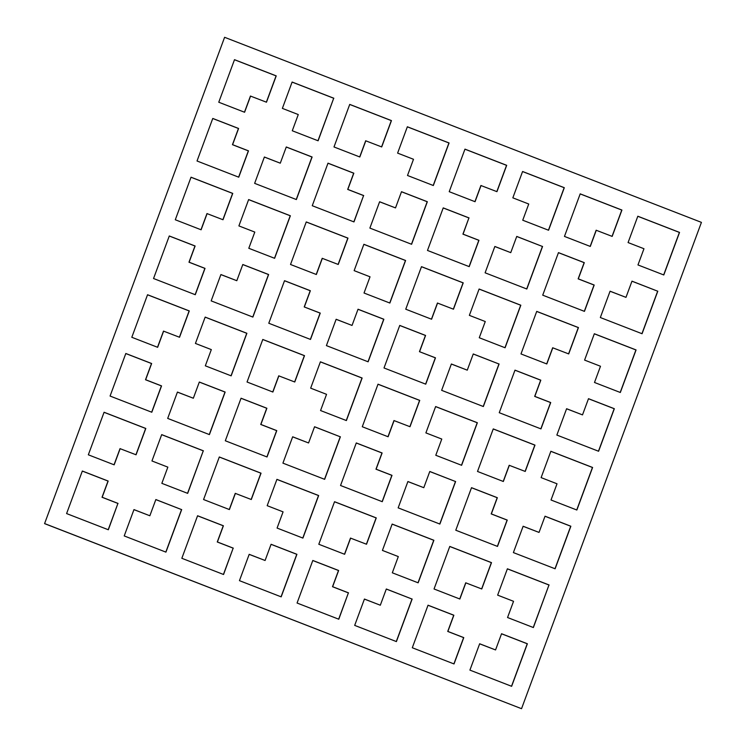 <?xml version="1.0" encoding="UTF-8"?>
<svg xmlns="http://www.w3.org/2000/svg" width="746" height="746" viewBox="0 0 746 746"><rect width="100%" height="100%" fill="white"/><g stroke="black" fill="none" stroke-linecap="round" stroke-linejoin="round"><path stroke-width="1.12" d="M224.602 37.3L44.573 523.627L224.602 37.3L701.427 222.373L521.538 708.691L44.573 523.627M521.538 708.691L44.713 523.617M281.055 596.809L296.777 554.315L271.068 544.338M265.091 560.488L249.192 554.325L239.447 580.658L281.177 596.856L296.917 554.306L271.087 544.282L265.091 560.488L249.173 554.381M641.942 333.686L657.664 291.192L631.955 281.214M657.664 291.192L631.974 281.158L625.978 297.365L610.06 291.257M252.773 317.031L268.485 274.537L242.776 264.56M236.808 280.71L220.909 274.547L211.165 300.88L252.885 317.078L268.625 274.528L242.804 264.504L236.808 280.71L220.891 274.603M310.383 339.393L320.109 313.106L304.219 306.942L310.215 290.726L284.506 280.748M503.224 481.44L509.192 465.29L525.231 471.444L534.975 445.11L493.255 428.913L477.515 471.463L503.336 481.487L509.332 465.28M525.109 471.397L534.835 445.12L493.227 428.969M396.285 641.541L412.006 599.038L386.297 589.06M412.006 599.038L386.316 589.004L380.32 605.22L364.412 599.103M223.436 574.448L233.162 548.161L217.263 541.988L223.259 525.781L197.55 515.803M620.206 392.452L635.928 349.949L594.32 333.807M294.642 381.952L304.368 355.665L262.769 339.514M272.756 391.986L278.734 375.835L294.763 381.999L304.508 355.655L262.788 339.458L247.047 382.008L272.877 392.032L278.873 375.825M409.88 426.675L419.597 400.388L377.998 384.237M387.985 436.718L393.963 420.558L410.002 426.721L419.737 400.378L378.017 384.181L362.276 426.74L388.106 436.764L394.102 420.548M324.529 479.286L340.251 436.792L314.542 426.805M340.251 436.792L314.56 426.749L308.564 442.965L292.646 436.848M266.909 456.925L276.635 430.638L260.736 424.465L266.732 408.258L241.033 398.28M411.475 244.231L427.197 201.737L401.488 191.759M395.511 207.91L379.621 201.746L369.876 228.089L411.596 244.278L427.337 201.728L401.507 191.703L395.511 207.91L379.593 201.802M200.991 229.74L206.968 213.58L223.007 219.744L232.752 193.4L191.032 177.203L175.291 219.762L201.112 229.787L207.108 213.57M222.886 219.697L232.612 193.41L191.004 177.259M114.045 464.786L120.022 448.635L136.061 454.79L145.806 428.456L104.076 412.258L88.336 454.808L114.166 464.833L120.162 448.626M135.94 454.743L145.666 428.465L104.058 412.314M296.246 199.508L311.959 157.014L286.259 147.027M280.282 163.188L264.382 157.014L254.638 183.357L296.367 199.555L312.108 156.996L286.277 146.971L280.282 163.188L264.364 157.07M533.259 627.498L548.972 585.004L507.373 568.853M302.792 538.043L318.514 495.549L276.906 479.408M195.154 294.67L204.88 268.383L188.98 262.21L194.976 246.003L169.267 236.025M548.45 230.197L564.163 187.703L522.564 171.552M496.827 191.619L506.553 165.342L464.945 149.191M474.932 201.662L480.909 185.512L496.948 191.666L506.693 165.323L464.963 149.135L449.223 191.685L475.053 201.709L481.049 185.502M497.377 546.37L507.103 520.093L491.204 513.919L497.2 497.713L471.491 487.735M368.002 361.763L383.724 319.26L358.015 309.282M352.037 325.442L336.148 319.269L326.403 345.612L368.123 361.801L383.864 319.251L358.033 309.226L352.037 325.442L336.12 319.325M504.967 347.72L520.689 305.226L479.091 289.075M540.85 428.847L550.576 402.56L534.677 396.396L540.673 380.18L514.964 370.202M590.17 246.394L596.147 230.234L612.177 236.398L621.922 210.055L580.202 193.857L564.461 236.417L590.291 246.441L596.287 230.225M612.056 236.351L621.782 210.064L580.183 193.913M511.523 686.264L527.236 643.77L501.526 633.792M495.558 649.943L479.659 643.77L469.915 670.113L511.635 686.311L527.375 643.761L501.554 633.736L495.558 649.943L479.641 643.826M576.733 509.975L592.455 467.481L550.846 451.33M193.335 398.233L177.436 392.07L167.691 418.413L209.412 434.601L225.152 392.051L199.331 382.027L193.335 398.233L177.417 392.126M209.29 434.554L225.012 392.06L199.303 382.083M353.856 221.87L363.582 195.583L347.692 189.419L353.688 173.203L327.979 163.225M346.265 420.52L361.987 378.026L320.379 361.875M584.323 311.324L594.049 285.037L578.15 278.864L584.155 262.657L558.446 252.68M459.741 598.973L465.718 582.812L481.757 588.976L491.502 562.633L449.782 546.436L434.041 588.986L459.862 599.019L465.858 582.803M481.636 588.93L491.362 562.643L449.754 546.492M165.817 552.087L181.539 509.583L155.83 499.606M181.539 509.583L155.849 499.55L149.853 515.766L133.944 509.649M108.207 529.716L117.924 503.438L102.034 497.265L108.03 481.058L82.321 471.08M238.627 177.147L248.353 150.86L232.454 144.687L238.45 128.48L212.741 118.502M453.904 663.903L463.63 637.616L447.731 631.442L453.727 615.236L428.017 605.258M461.494 465.252L477.216 422.749L435.617 406.607M231.036 375.798L246.749 333.294L205.15 317.153M439.758 524.009L455.48 481.515L429.771 471.537M455.48 481.515L429.789 471.481L423.793 487.688L407.885 481.58M568.583 353.874L578.309 327.587L536.71 311.446M546.697 363.917L552.665 347.767L568.704 353.921L578.448 327.578L536.728 311.39L520.988 353.94L546.809 363.964L552.814 347.757M151.68 412.193L161.406 385.906L145.507 379.742L151.503 363.526L125.794 353.548M389.738 302.997L405.46 260.503L363.852 244.352M469.094 266.592L478.82 240.315L462.921 234.141L468.917 217.935L443.208 207.957M425.621 384.125L435.338 357.838L419.448 351.664L425.444 335.458L399.735 325.48M382.148 501.648L391.864 475.361L375.975 469.197L381.971 452.981L356.262 443.003M366.407 544.198L376.124 517.91L334.525 501.769M344.512 554.241L350.489 538.09L366.519 544.244L376.264 517.901L334.544 501.713L318.803 544.263L344.633 554.287L350.629 538.08M663.679 274.92L679.401 232.426L637.793 216.284M433.212 185.474L448.933 142.971L407.335 126.829M526.704 288.963L542.426 246.46L516.717 236.482M542.426 246.46L516.745 236.426L510.749 252.642L494.831 246.525M317.983 140.742L333.704 98.248L292.096 82.097M274.509 258.265L290.222 215.771L248.623 199.63M179.413 337.22L189.139 310.933L147.531 294.791M157.518 347.263L163.495 331.112L179.534 337.267L189.279 310.923L147.549 294.735L131.809 337.285L157.639 347.31L163.635 331.103M338.115 264.42L347.841 238.133L306.242 221.991M316.229 274.463L322.207 258.312L338.236 264.466L347.981 238.123L306.261 221.935L290.52 264.485L316.351 274.509L322.347 258.303M244.474 112.208L250.442 96.057L266.481 102.211L276.225 75.878L234.505 59.68L218.764 102.23L244.585 112.254L250.581 96.047M266.359 102.174L276.085 75.887L234.477 59.736M598.469 451.209L614.191 408.715L588.482 398.737M582.505 414.888L566.606 408.724L556.861 435.067L598.59 451.255L614.331 408.705L588.501 398.681L582.505 414.888L566.587 408.78M359.703 156.94L365.68 140.78L381.71 146.943L391.454 120.6L349.734 104.403L333.994 146.962L359.824 156.986L365.82 140.77M381.588 146.897L391.314 120.61L349.715 104.459M418.021 582.775L433.743 540.281L392.144 524.13M483.231 406.486L498.953 363.992L473.244 354.014M498.953 363.992L473.262 353.958L467.266 370.165L451.358 364.048M431.458 319.195L437.436 303.035L453.475 309.198L463.219 282.855L421.49 266.658L405.749 309.208L431.58 319.232L437.576 303.025M453.354 309.152L463.079 282.865L421.471 266.714M338.665 619.171L348.391 592.883L332.502 586.72L338.498 570.513L312.788 560.526M187.554 493.32L203.276 450.826L161.677 434.676M251.169 499.475L260.895 473.188L219.296 457.037M229.283 509.518L235.251 493.358L251.29 499.522L261.035 473.178L219.315 456.981L203.574 499.54L229.395 509.565L235.4 493.348M539.032 532.42L523.133 526.247L513.388 552.59L555.117 568.788L570.858 526.228L545.028 516.204L539.032 532.42L523.114 526.303M554.996 568.741L570.709 526.238L545.009 516.26M625.978 297.365L610.079 291.201L600.334 317.535L642.064 333.732L657.804 291.182M304.359 306.932L310.355 290.716L284.524 280.692L268.784 323.251L310.504 339.439L320.248 313.096L304.219 306.942M380.32 605.22L364.43 599.047L354.686 625.39L396.406 641.588L412.146 599.029M233.302 548.151L217.403 541.978L223.399 525.771L197.578 515.747L181.838 558.297L223.558 574.495L233.162 548.161M600.493 366.258L594.497 382.474L620.327 392.499L636.068 349.939L594.338 333.751L584.594 360.094L600.493 366.258M308.564 442.965L292.665 436.792L282.921 463.135L324.65 479.333L340.39 436.783M241.051 398.224L225.311 440.774L267.031 456.972L276.775 430.629L260.876 424.455L266.881 408.249L241.051 398.224M549.112 584.995L507.392 568.797L497.647 595.14L513.546 601.313L507.55 617.52L533.371 627.545L548.972 585.004M276.925 479.352L267.18 505.685L283.079 511.859L277.083 528.065L302.913 538.09L318.654 495.54L276.925 479.352M195.275 294.717L205.019 268.374L189.12 262.2L195.116 245.994L169.286 235.969L153.545 278.519L195.275 294.717M512.838 197.839L528.737 204.012L522.741 220.219L548.562 230.244L564.302 187.694L522.582 171.496L512.838 197.839M497.498 546.417L507.243 520.083L491.344 513.91L497.34 497.703L471.519 487.679L455.778 530.229L497.498 546.417M479.268 337.742L505.089 347.767L520.829 305.217L479.109 289.019L469.365 315.362L485.264 321.535L479.268 337.742M540.971 428.894L550.716 402.551L534.817 396.387L540.813 380.171L514.992 370.147L499.251 412.706L540.971 428.894M541.12 477.617L557.02 483.79L551.024 499.997L576.854 510.022L592.594 467.472L550.865 451.274L541.12 477.617M363.722 195.573L347.832 189.409L353.828 173.193L327.998 163.169L312.257 205.719L353.977 221.916L363.582 195.583M320.556 410.542L346.386 420.567L362.127 378.017L320.407 361.819L310.662 388.162L326.552 394.336L320.556 410.542M558.465 252.624L542.724 295.174L584.444 311.371L594.189 285.028L578.299 278.855L584.295 262.648L558.465 252.624M149.853 515.766L133.963 509.593L124.218 535.936L165.938 552.133L181.679 509.574M118.064 503.429L102.174 497.256L108.17 481.049L82.34 471.024L66.599 513.574L108.329 529.763L117.924 503.438M197.028 160.996L238.748 177.194L248.493 150.851L232.593 144.677L238.589 128.471L212.769 118.446L197.028 160.996M428.036 605.202L412.296 647.752L454.025 663.949L463.77 637.606L447.87 631.433L453.866 615.226L428.036 605.202M435.636 406.551L425.891 432.894L441.781 439.058L435.785 455.274L461.615 465.299L477.356 422.74L435.636 406.551M205.169 317.097L195.424 343.44L211.323 349.604L205.327 365.82L231.148 375.844L246.889 333.285L205.169 317.097M423.793 487.688L407.903 481.524L398.159 507.867L439.879 524.056L455.62 481.506M125.813 353.492L110.072 396.051L151.802 412.24L161.546 385.896L145.647 379.733L151.643 363.516L125.813 353.492M389.86 303.044L405.6 260.494L363.88 244.296L354.136 270.639L370.025 276.803L364.029 293.019L389.86 303.044M469.057 217.925L443.227 207.892L427.486 250.451L469.215 266.639L478.96 240.305L463.061 234.132L468.917 217.935M419.588 351.655L425.584 335.448L399.753 325.424L384.013 367.974L425.742 384.171L435.478 357.828L419.448 351.664M340.54 485.497L382.26 501.694L392.004 475.351L376.115 469.187L382.111 452.971L356.28 442.947L340.54 485.497M637.821 216.228L628.076 242.562L643.966 248.735L637.97 264.942L663.8 274.966L679.541 232.416L637.821 216.228M397.609 153.117L413.498 159.28L407.502 175.487L433.333 185.521L449.073 142.962L407.353 126.773L397.609 153.117M510.749 252.642L494.85 246.469L485.105 272.812L526.825 289.01L542.566 246.45M333.844 98.239L292.115 82.041L282.37 108.384L298.269 114.558L292.273 130.764L318.104 140.789L333.704 98.248M248.8 248.287L274.621 258.312L290.362 215.762L248.642 199.564L238.897 225.907L254.796 232.081L248.8 248.287M392.163 524.074L382.418 550.417L398.308 556.581L392.312 572.797L418.142 582.822L433.883 540.272L392.163 524.074M467.266 370.165L451.377 363.992L441.632 390.335L483.352 406.533L499.093 363.983M348.531 592.874L332.641 586.71L338.637 570.494L312.807 560.47L297.067 603.029L338.787 619.217L348.391 592.883M203.416 450.817L161.696 434.62L151.951 460.963L167.85 467.136L161.845 483.343L187.675 493.367L203.276 450.826"/></g></svg>
